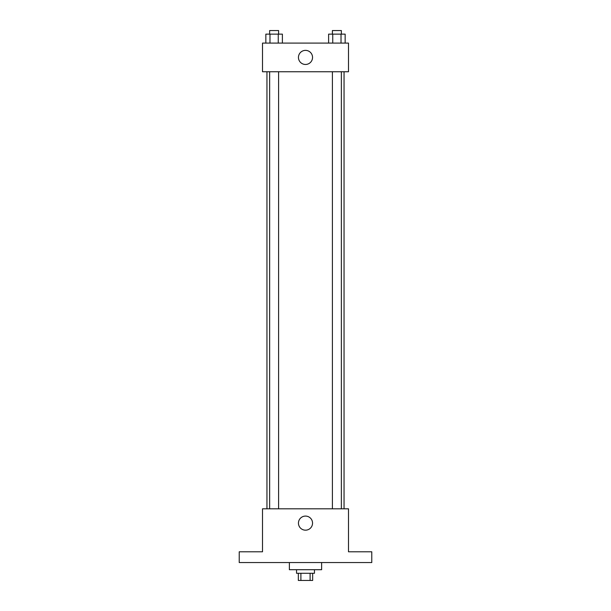 <?xml version="1.0" encoding="UTF-8"?>
<svg xmlns="http://www.w3.org/2000/svg" width="611" height="611" viewBox="0 0 611 611"><rect width="100%" height="100%" fill="white"/><g stroke="black" fill="none" stroke-linecap="round" stroke-linejoin="round"><path stroke-width="0.92" d="M310.098 573.286L310.098 580.45L298.336 580.45L298.336 573.286M310.098 580.45L312.664 580.45L312.664 573.286M314.459 569.704L314.459 573.286L296.541 573.286L296.541 569.704M300.902 573.286L300.902 580.45M289.377 562.54L289.377 569.704L321.623 569.704L321.623 562.54M371.778 562.54L239.222 562.54L239.222 551.794L262.509 551.794L262.509 508.803L348.491 508.803L348.491 551.794L371.778 551.794L371.778 562.54M312.542 523.131A7.042 7.042 0 0 1 301.979 529.233A7.042 7.042 0 0 1 301.979 517.028A7.042 7.042 0 0 1 312.542 523.131M344.046 71.747L344.046 508.803M332.407 508.803L332.407 71.747M278.593 71.747L278.593 508.803M348.491 71.747L262.509 71.747L262.509 43.091L348.491 43.091L348.491 71.747M312.542 57.419A7.042 7.042 0 0 1 301.979 63.521A7.042 7.042 0 0 1 301.979 51.316A7.042 7.042 0 0 1 312.542 57.419M345.154 43.091L345.154 34.132L328.611 34.132L328.611 43.091M341.022 34.132L341.022 43.091M332.743 34.132L332.743 43.091M332.407 34.132L332.407 30.55L341.358 30.55L341.358 34.132M282.389 43.091L282.389 34.132L265.846 34.132L265.846 43.091M278.257 34.132L278.257 43.091M269.978 34.132L269.978 43.091M269.642 34.132L269.642 30.55L278.593 30.55L278.593 34.132M266.954 71.747L266.954 508.803M341.358 508.803L341.358 71.747M269.642 71.747L269.642 508.803"/></g></svg>

